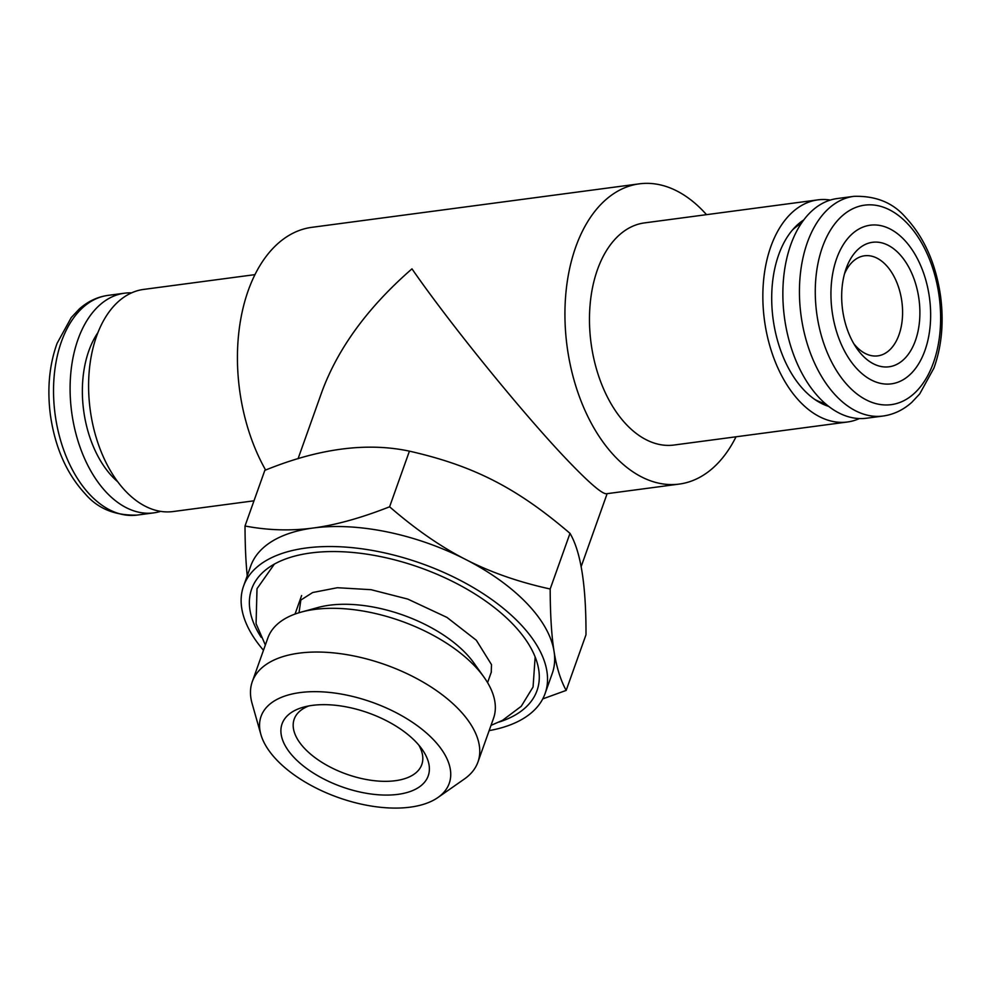 <?xml version="1.0" encoding="UTF-8"?>
<svg xmlns="http://www.w3.org/2000/svg" width="991" height="991" viewBox="0 0 991 991"><rect width="100%" height="100%" fill="white"/><g stroke="black" fill="none" stroke-linecap="round" stroke-linejoin="round"><path stroke-width="1.49" d="M117.743 481.787A91.11 55.954 -97.6 0 1 112.751 477.067A91.11 55.954 -97.6 0 1 97.936 332.592M160.616 511.368A110.806 68.057 -97.6 0 1 153.692 512.88A110.806 68.057 -97.6 0 1 107.053 493.072A110.806 68.057 -97.6 0 1 70.72 374.003A110.806 68.057 -97.6 0 1 124.519 293.2A110.806 68.057 -97.6 0 1 131.592 292.865M853.771 343.666A50.479 31.006 82.4 0 0 877.803 355.868A50.479 31.006 82.4 0 0 902.305 319.052A50.479 31.006 82.4 0 0 885.756 264.808A50.479 31.006 82.4 0 0 864.511 255.789A50.479 31.006 82.4 0 0 844.505 273.838M898.948 253.523A62.792 38.562 82.4 0 0 845.843 269.403A62.792 38.562 82.4 0 0 856.236 347.593A62.792 38.562 82.4 0 0 913.479 345.376A62.792 38.562 82.4 0 0 898.948 253.523M903.941 239.525A80.023 49.154 82.4 0 0 830.978 297.312A80.023 49.154 82.4 0 0 907.434 376.815A80.023 49.154 82.4 0 0 903.941 239.525M853.87 196.342L837.308 198.534A110.806 68.057 82.4 0 0 784.426 317.343A110.806 68.057 82.4 0 0 866.481 418.227L883.043 416.034C893.647 414.548 903.222 409.989 911.77 402.371L919.722 393.898L933.931 368.057C941.735 346.28 943.952 322.36 940.583 296.297C935.9 263.866 924.318 237.629 905.836 217.624C893.225 202.796 875.908 195.698 853.87 196.342A110.806 68.057 82.4 0 0 801.001 315.138A110.806 68.057 82.4 0 0 883.043 416.034M489.145 730.615A160.059 80.989 -160.4 0 0 545.112 693.514A160.059 80.989 -160.4 0 0 421.497 563.52A160.059 80.989 -160.4 0 0 243.551 586.139A160.059 80.989 -160.4 0 0 263.482 650.269M545.112 693.514L552.235 673.508A160.059 80.989 -160.4 0 0 554.043 651.322A160.059 80.989 -160.4 0 0 465.758 559.519A160.059 80.989 -160.4 0 0 313.168 528.017A160.059 80.989 -160.4 0 0 250.673 566.134L243.551 586.139M499.105 722.043A151.437 76.629 -160.4 0 0 537.271 663.165A151.437 76.629 -160.4 0 0 310.802 552.966A151.437 76.629 -160.4 0 0 268.809 567.57A151.437 76.629 -160.4 0 0 261.166 637.3M483.992 677.163L473.921 663.016A102.184 51.718 -160.4 0 0 329.421 605.228A102.184 51.718 -160.4 0 0 318 607.495L301.252 612.091A119.775 60.612 19.6 0 1 314.63 609.428A119.775 60.612 19.6 0 1 483.992 677.163A119.775 60.612 19.6 0 1 493.53 718.302L477.947 762.042A119.775 60.612 19.6 0 1 464.395 779L437.923 797.52A99.868 50.541 -160.4 0 0 419.627 727.431A99.868 50.541 -160.4 0 0 300.062 692.585A99.868 50.541 -160.4 0 0 260.881 734.48A99.868 50.541 -160.4 0 0 410.237 807.157A99.868 50.541 -160.4 0 0 437.923 797.52M260.881 734.48L252.073 703.399A119.775 60.612 19.6 0 1 252.284 681.684L267.867 637.944A119.775 60.612 19.6 0 1 301.252 612.091M252.284 681.684A119.775 60.612 19.6 0 1 299.059 653.156A119.775 60.612 19.6 0 1 426.749 684.273A119.775 60.612 19.6 0 1 477.947 762.042M397.936 794.361A77.571 39.256 19.6 0 1 297.87 761.274A77.571 39.256 19.6 0 1 303.692 707.103A77.571 39.256 19.6 0 1 422.042 749.246A77.571 39.256 19.6 0 1 397.936 794.361M308.758 705.951A67.722 34.264 -160.4 0 0 294.203 719.156A67.722 34.264 -160.4 0 0 323.153 763.12A67.722 34.264 -160.4 0 0 395.347 780.71A67.722 34.264 -160.4 0 0 421.794 764.581A67.722 34.264 -160.4 0 0 418.846 745.158M409.419 451.153C366.732 442.073 318.532 448.477 264.832 470.353L245.012 525.998C268.09 530.371 290.809 531.04 313.168 528.017C335.491 525.106 360.972 518.033 389.599 506.797L409.419 451.153C473.587 465.708 516.856 487.857 569.998 533.356C580.837 551.69 586.164 585.483 585.991 634.76L566.171 690.405L542.746 698.903M389.599 506.797C415.539 529.293 440.921 546.871 465.758 559.519C490.545 572.278 518.689 582.101 550.178 589.001L569.998 533.356M550.178 589.001C550.265 614.94 551.553 635.714 554.043 651.322C556.496 667.042 560.534 680.074 566.171 690.405M247.242 575.759C245.83 562.331 245.087 545.744 245.012 525.998M265.613 470.044A151.437 93.005 -97.6 0 1 241.16 316.909A151.437 93.005 -97.6 0 1 311.818 227.335L639.306 183.843A151.437 93.005 -97.6 0 1 706.521 214.663M736.028 436.796A151.437 93.005 -97.6 0 1 679.182 484.091A151.437 93.005 -97.6 0 1 615.436 457.012A151.437 93.005 -97.6 0 1 565.787 294.277A151.437 93.005 -97.6 0 1 639.306 183.843M679.182 484.091L606.356 493.766C602.132 493.89 590.066 483.645 570.159 463.032C526.345 417.806 450.942 325.246 411.971 268.846C368.243 306.925 338.278 347.742 322.075 391.309L298.056 458.746M859.408 418.561A112.045 68.813 -97.6 0 1 847.379 422.005L673.991 445.033A112.045 68.813 -97.6 0 1 626.832 425.003A112.045 68.813 -97.6 0 1 590.103 304.609A112.045 68.813 -97.6 0 1 644.497 222.901L817.872 199.872A112.045 68.813 -97.6 0 1 830.384 200.058M847.379 422.005A112.045 68.813 -97.6 0 1 800.208 401.974A112.045 68.813 -97.6 0 1 763.479 281.58A112.045 68.813 -97.6 0 1 817.872 199.872M803.837 219.891A97.836 60.079 82.4 0 0 794.361 227.856A97.836 60.079 82.4 0 0 778.666 254.823A97.836 60.079 82.4 0 0 817.377 401.144A97.836 60.079 82.4 0 0 828.6 406.36M814.8 399.46A93.575 57.466 82.4 0 0 825.268 403.61M801.335 223.409A93.575 57.466 82.4 0 0 792.317 230.147M253.981 500.814L173.128 511.542A112.045 68.813 -97.6 0 1 125.956 491.524A112.045 68.813 -97.6 0 1 89.227 371.117A112.045 68.813 -97.6 0 1 143.621 289.422L254.972 274.631M90.478 495.277A110.806 68.057 -97.6 0 1 54.158 376.196A110.806 68.057 -97.6 0 1 107.957 295.392C97.353 296.879 87.778 301.437 79.23 309.056L71.278 317.529L57.069 343.369C49.265 365.146 47.048 389.067 50.417 415.13C55.1 447.56 66.682 473.797 85.164 493.803C97.775 508.631 115.092 515.729 137.13 515.085A110.806 68.057 -97.6 0 1 90.478 495.277M907.062 223.161A100.636 61.801 82.4 0 0 815.32 295.826A100.636 61.801 82.4 0 0 911.46 395.793A100.636 61.801 82.4 0 0 907.062 223.161M491.239 672.294L491.486 664.602L476.349 640.273L446.978 617.418L407.809 599.097L371.08 589.695L337.448 587.713L312.685 592.519L300.855 600.038L299.022 612.735M274.358 564.114L257.016 588.679L256.074 623.686L265.353 645.005M535.152 656.971L533.071 686.974L521.254 706.286L502.511 720.358L491.016 725.362M124.519 293.2L107.957 295.392M153.692 512.88L137.13 515.085M487.572 682.626L491.387 671.898M295.033 614.061L301.623 595.541M581.135 566.679L607.136 493.654"/></g></svg>
